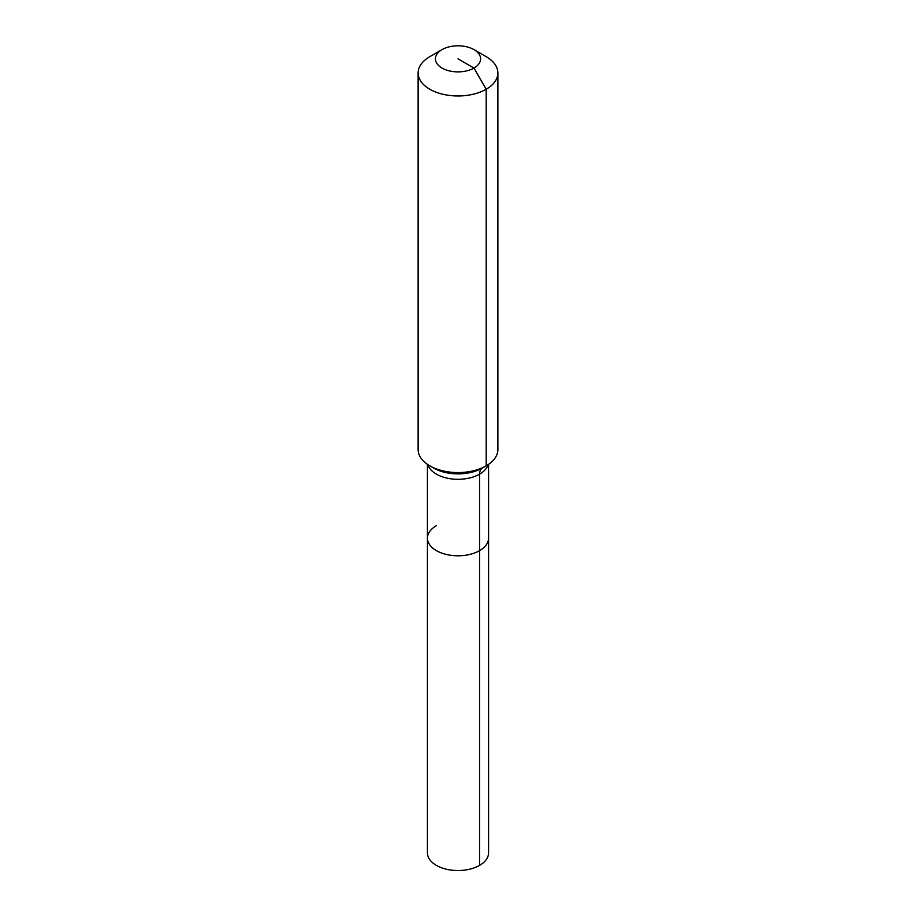 <?xml version="1.0" encoding="UTF-8"?>
<svg xmlns="http://www.w3.org/2000/svg" width="916" height="916" viewBox="0 0 916 916"><rect width="100%" height="100%" fill="white"/><g stroke="black" fill="none" stroke-linecap="round" stroke-linejoin="round"><path stroke-width="1.37" d="M488.572 464.343L488.572 852.888A30.572 17.656 180 0 1 479.618 865.368A30.572 17.656 180 0 1 446.298 869.192A30.572 17.656 180 0 1 427.429 852.888L427.429 538.15A30.572 17.656 180 0 1 436.382 525.67M473.984 49.624A22.602 13.042 180 0 1 473.973 68.07A22.602 13.042 180 0 1 442.027 68.07A22.602 13.042 180 0 1 442.016 49.624A22.602 13.042 180 0 1 473.984 49.624L486.201 56.678A39.88 23.026 180 0 1 497.88 72.959L497.88 449.561A39.88 23.026 180 0 1 486.201 465.832L482.366 468.042A13.293 7.671 -120 0 0 479.618 474.133L479.618 550.63A30.572 17.656 180 0 0 488.572 538.15A30.572 17.656 180 0 1 479.618 550.63A30.572 17.656 180 0 1 446.298 554.455A30.572 17.656 180 0 1 427.429 538.15A30.572 17.656 180 0 0 446.298 554.455A30.572 17.656 180 0 0 479.618 550.63L479.618 865.368M442.016 49.624A22.602 13.042 180 0 1 442.027 49.624L429.799 56.678L442.027 49.624M497.88 72.959A39.88 23.026 180 0 1 486.201 89.23A39.88 23.026 180 0 1 442.737 94.222A39.88 23.026 180 0 1 418.12 72.959A39.88 23.026 180 0 1 429.799 56.678L429.799 56.678M458 58.842L473.973 68.07L486.201 89.23L486.201 465.832A39.88 23.026 180 0 1 429.799 465.832A39.88 23.026 180 0 1 418.12 449.561L418.12 72.959M482.366 468.042L486.201 465.832L482.366 468.042A34.465 19.9 180 0 1 433.634 468.042L429.799 465.832M488.136 464.641A30.572 17.656 180 0 1 479.618 474.133A30.572 17.656 180 0 1 436.382 474.133A30.572 17.656 180 0 1 427.864 464.641M427.429 464.343L427.429 538.15"/></g></svg>
